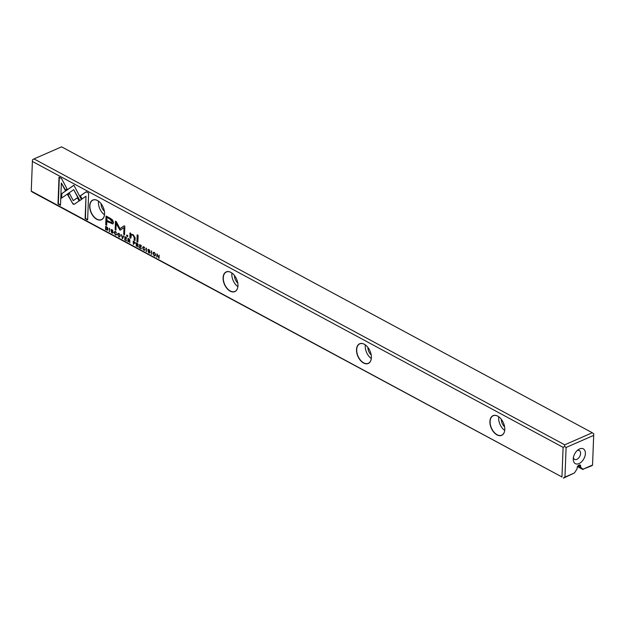 <?xml version="1.0" encoding="UTF-8"?>
<svg xmlns="http://www.w3.org/2000/svg" width="625" height="625" viewBox="0 0 625 625"><rect width="100%" height="100%" fill="white"/><g stroke="black" fill="none" stroke-linecap="round" stroke-linejoin="round"><path stroke-width="0.94" d="M134.188 241.664L133.188 241.125L133.445 244.594L133.5 243.164L135.086 243.062L134.188 241.664M134.836 243.609L135.086 243.062M139.523 247.875L141.336 248.852L139.922 247.688L139.961 246.578L141.32 246.914L139.977 246.195L140.016 245.195L141.43 245.562L139.648 244.609L139.523 247.875L139.969 244.781M136.922 241.586L137.852 242.086L138.117 235.328L137.188 234.828L136.922 241.586L137.508 235M110.07 218.187L106.055 216.023L105.719 224.773L106.711 225.312L106.859 221.453L112.875 223.945L113.523 222.469L112.586 219.945L110.07 218.187M148.172 251.555L148.805 252.93L149.93 252.516L148.258 250.102L148.922 249.914L149.891 250.945L148.969 249.578L147.852 249.914L149.531 252.344L148.812 252.539L148.172 251.555M149.852 252.016L148.812 252.539M148.117 249.414L147.852 249.914L148.312 249.375M148.258 250.102L149.312 249.805M149.641 253.086L149.93 252.516M156.789 257.172L157.25 254.594L159.039 258.383L159.164 255.117L158.719 257.594L156.914 253.906L156.789 257.172L157.234 254.078M81.43 199.5L73.883 185.211L61.516 193.781L61.344 198.242L73.711 189.68L79.547 200.734L81.43 199.5M61.68 198.008L61.852 193.633L73.914 185.273M111.266 231.672L111.906 233.047L113.023 232.641L111.352 230.227L112.016 230.031L112.984 231.07L112.062 229.695L110.945 230.031L112.625 232.461L111.906 232.656L111.266 231.672M112.945 232.133L111.906 232.656M111.211 229.531L110.945 230.031L111.406 229.492M111.352 230.227L112.406 229.922M112.734 233.203L113.023 232.641M118.992 233.43L118.109 233.289L117.617 234.414L118.867 236.797L119.75 236.937L120.234 235.82L118.992 233.43M31.25 191.078L561.961 476.984L563.102 447.344L32.391 161.438L31.25 191.273L32.711 192.258L561.961 476.984M89.68 205.883A10.758 6.625 66.4 0 1 99.164 201.656A10.758 6.625 66.4 0 1 104.555 213.961A10.758 6.625 66.4 0 1 96.727 219.266A10.758 6.625 66.4 0 1 89.68 205.883M223.094 277.75A10.758 6.625 66.4 0 1 232.578 273.531A10.758 6.625 66.4 0 1 237.961 285.836A10.758 6.625 66.4 0 1 230.141 291.133A10.758 6.625 66.4 0 1 223.094 277.75M356.5 349.625A10.758 6.625 66.4 0 1 365.984 345.406A10.758 6.625 66.4 0 1 371.375 357.703A10.758 6.625 66.4 0 1 363.555 363.008A10.758 6.625 66.4 0 1 356.5 349.625M489.914 421.492A10.758 6.625 66.4 0 1 499.398 417.273A10.758 6.625 66.4 0 1 504.781 429.578A10.758 6.625 66.4 0 1 496.961 434.875A10.758 6.625 66.4 0 1 489.914 421.492M154.312 252.453L153.422 252.312L152.93 253.437L154.18 255.82L155.062 255.961L155.555 254.852L154.312 252.453M59.023 177.164L57.992 203.93L60.492 205.273L61.352 182.945L65.195 190.227L67.047 188.945L61.539 178.516L59.023 177.164M73.117 204.203L74.312 204.242L79.086 200.945L77.406 197.758L73.258 200.625L69.508 193.555L67.656 194.836L73.117 204.203M86.164 191.781L80.094 195.969L81.773 199.156L85.984 196.242L85.133 218.547L87.633 219.898L88.656 193.125L86.164 191.781M144.836 249.836L143.773 249.828L143.031 248.102L143.875 247.18L144.891 248.305L143.922 246.859L143.117 246.734L142.625 247.891L143.758 250.211L144.836 249.836L144.555 250.352M144.195 247.031L143.414 247.125L144.203 247.039M144.414 249.609L143.773 249.828M129.992 234.594L129.867 237.781L130.812 238.297L131.383 234.844L132.82 235.102L134.219 237.43L134.117 240.078L135.047 240.578L135.156 237.789L133.07 234.594L130.922 234.375L130.898 233.531L129.969 233.031L129.992 234.594L130.305 232.883M126.633 236.047L127.719 236.625L127.758 235.602L126.672 235.023L126.633 236.047L127 235.195M129.031 238.891L128.023 238.344L127.898 241.609L128.281 241.812L128.336 240.344L128.82 240.602L129.922 242.703L129.398 240.742L129.953 240.258L129.031 238.891M109.523 231.711L109.266 228.242L109.523 231.711M124.75 239.914L126.562 240.891L125.148 239.727L125.195 238.617L126.547 238.953L125.203 238.234L125.242 237.242L126.656 237.609L124.875 236.648L124.75 239.914L125.195 236.82M151.57 254.359L151.312 250.891L151.57 254.359M122.547 238.727L123.75 236.039L123.336 235.82L122.375 238.117L121.258 234.695L122.547 238.727M120.297 230.102L123.992 227.594L123.727 234.406L124.516 234.828L124.852 226.219L124.063 225.797L119.977 228.703L116.273 221.602L115.477 221.172L115.148 229.781L115.938 230.203L116.203 223.383L119.914 230.141M146.43 251.594L146.172 248.117L146.43 251.594M106.469 226.734L105.664 226.297L105.539 229.562L107.523 230.234L107.922 229.227L107.477 227.562L106.469 226.734M137.344 243.359L136.328 242.82L136.203 246.086L136.586 246.289L136.641 244.812L138.234 247.172L137.703 245.219L138.258 244.727L137.344 243.359M116.453 234.547L115.383 234.539L114.648 232.805L115.484 231.891L116.5 233.008L115.531 231.562L114.734 231.445L114.234 232.602L115.367 234.914L116.453 234.547L116.172 235.055M115.805 231.734L115.031 231.828L115.812 231.742M116.023 234.312L115.383 234.539M585.383 453.586A8.398 5.195 -61.7 0 1 579.016 463.578A8.398 5.195 -61.7 0 1 573.266 458.844A8.398 5.195 -61.7 0 1 578.156 449.758A8.398 5.195 -61.7 0 1 585.383 453.586M592.289 432.742L61.578 146.836L33.992 158.914L564.703 444.82L592.289 432.742L593.75 433.922L592.539 465.219L591.008 466.086L583.023 469.195L592.547 465.023L593.68 435.383L566.102 447.461L564.961 477.102L574.484 472.93L577.125 468.773L577.172 467.617A1.93 1.195 -61.7 0 1 578.633 465.32L579.328 465.016A1.93 1.195 -61.7 0 1 580.18 465A1.93 1.195 -61.7 0 1 580.656 466.086L578.961 465.18M583.023 469.195L580.609 467.242L580.656 466.086M583.016 469.586L577.438 466.578M574.484 472.93L563.422 478.164M577.961 465.812L580.609 467.242M563.102 447.344L564.633 446.477L564.703 444.82M33.992 158.914L32.461 159.781L32.391 161.438M593.75 433.727L593.68 435.383M566.102 447.461L564.633 446.477M563.422 477.969L564.961 477.102M504.602 426.789A6.742 4.148 66.4 0 1 501.328 419.305M504.711 430.406A10.617 6.531 66.4 0 1 498.648 417.766A10.617 6.531 66.4 0 1 498.734 416.766M499.438 417.305A10.617 6.531 -113.6 0 0 493.195 415.734A10.617 6.531 -113.6 0 0 490.117 421.5A10.617 6.531 -113.6 0 0 493.93 432.062A10.617 6.531 -113.6 0 0 501.711 435.18A10.617 6.531 -113.6 0 0 504.789 429.531M371.188 354.914A6.742 4.148 66.4 0 1 367.914 347.43M371.297 358.539A10.617 6.531 66.4 0 1 365.242 345.898A10.617 6.531 66.4 0 1 365.32 344.898M366.023 345.438A10.617 6.531 -113.6 0 0 359.789 343.859A10.617 6.531 -113.6 0 0 356.703 349.633A10.617 6.531 -113.6 0 0 360.516 360.188A10.617 6.531 -113.6 0 0 368.305 363.305A10.617 6.531 -113.6 0 0 371.375 357.656M237.781 283.047A6.742 4.148 66.4 0 1 234.5 275.562M237.883 286.664A10.617 6.531 66.4 0 1 231.828 274.023A10.617 6.531 66.4 0 1 231.914 273.023M232.617 273.562A10.617 6.531 -113.6 0 0 226.375 271.992A10.617 6.531 -113.6 0 0 223.297 277.758A10.617 6.531 -113.6 0 0 227.109 288.32A10.617 6.531 -113.6 0 0 234.891 291.438A10.617 6.531 -113.6 0 0 237.969 285.781M104.367 211.172A6.742 4.148 66.4 0 1 101.094 203.688M104.477 214.797A10.617 6.531 66.4 0 1 98.422 202.156A10.617 6.531 66.4 0 1 98.5 201.156M99.203 201.695A10.617 6.531 -113.6 0 0 92.961 200.117A10.617 6.531 -113.6 0 0 89.883 205.891A10.617 6.531 -113.6 0 0 93.695 216.445A10.617 6.531 -113.6 0 0 101.484 219.563A10.617 6.531 -113.6 0 0 104.555 213.914M577.117 450.625A5.008 3.102 -61.7 0 1 579.352 450.57A5.008 3.102 -61.7 0 1 580.594 453.398A5.008 3.102 -61.7 0 1 578.398 458.227A5.008 3.102 -61.7 0 1 574.602 459.391A5.008 3.102 -61.7 0 1 573.414 457.492M155.219 255.867L154.094 255.391M153.398 254.312L153.609 252.266M153.906 252.688L154.656 252.68M155.422 253.805L154.914 255.422M154.188 255.445C155.414 255.203 155.445 254.328 154.289 252.813C153.07 253.039 153.039 253.922 154.188 255.445L155.102 255.383M154.625 252.664L154.055 252.578M60.508 204.953L58.328 203.781L59.344 177.336M65.5 190.016L61.352 182.945M74.648 204.094L73.453 204.055L72.312 202.836L67.992 194.688L69.539 193.617M73.258 200.625L77.438 197.82M82.078 198.945L80.422 195.828L86.234 191.82M87.641 219.578L85.469 218.398L85.984 196.242M145.172 249.688L143.695 249.789M144.102 249.688L144.75 249.461L144.102 249.688M143.102 248.875L143.297 246.688M130.828 237.977L130.203 237.641L130.32 234.445M135.062 240.258L134.453 239.93L134.555 237.281L133.156 234.953L131.562 234.789M127.734 236.305L126.969 235.898M119.898 236.836L118.781 236.367M118.078 235.289L118.289 233.242M118.586 233.664L119.336 233.648M120.109 234.781L119.602 236.391M118.875 236.422C120.094 236.18 120.125 235.305 118.977 233.781C117.758 234.016 117.727 234.898 118.875 236.422L119.781 236.359M119.312 233.633L118.734 233.555M113.359 232.492L112.234 232.898L111.672 232.5M111.32 232.039L111.203 231.641M112.961 232.32L111.281 229.883M79.852 200.531L73.711 189.68M159.055 258.062L158.75 257.578M158.719 257.594L159.141 255.109M150.266 252.375L149.141 252.781L148.57 252.383M148.227 251.922L148.109 251.523M149.867 252.195L148.453 250.57M148.133 250.734L148.188 249.766M128.289 241.492L128.344 238.516M129.867 242.344L129.719 241.102L128.336 240.344M128.391 238.961L129.875 239.93L129.25 240.094L129.875 239.93L128.391 238.961L128.352 239.938L129.539 240.078L128.914 240.242M109.539 231.391L109.141 231.508M109.477 231.359L109.586 228.414M126.578 240.57L125.086 239.766M126.547 239.023L125.195 238.617M126.656 237.672L125.242 237.242M151.578 254.039L151.188 254.156M151.523 254.008L151.633 251.062M122.672 238.461L122.125 238.5M122.375 238.117L123.555 235.938M121.828 235.602L121.672 234.922M120.633 229.953L119.891 229.555L116.203 223.383M124.531 234.508L124.063 234.258L123.992 227.594M119.977 228.703L124.133 225.836M115.953 229.891L115.484 229.633L115.797 221.344M146.438 251.273L146.047 251.383M146.383 251.242L146.492 248.297M106.719 224.992L106.055 224.633L106.375 216.195M113.031 223.859L106.859 221.453M107.008 217.578L106.891 220.445L111.883 222.719L112.242 221.859L109.945 219.156L107.336 217.43L110.281 219.016L112.578 221.719L112.031 222.617M137.867 241.766L137.258 241.438M141.352 248.531L139.859 247.727M141.312 246.977L139.961 246.578M141.43 245.633L140.016 245.195M107.852 230.094L105.875 229.422L105.992 226.477M107.82 228.32L106.891 229.562M107.023 227.078L106.039 226.867L105.938 229.383L107.328 229.711M106.555 229.711L107.516 229.008L106.039 226.867M133.453 244.273L133.508 241.297M135.422 242.922L133.5 243.164M135.008 242.516L134.406 242.914L135.016 242.711L133.555 241.711L133.516 242.758L134.68 242.859L134.07 243.055M133.555 241.711L134.633 241.969M136.602 245.969L136.648 242.992M138.172 246.82L138.031 245.57L136.641 244.812M136.695 243.438L138.18 244.406L137.555 244.57L138.18 244.406L136.695 243.438L136.656 244.414L137.852 244.555L137.219 244.719M116.789 234.398L115.312 234.492M115.719 234.391L116.359 234.164L115.719 234.391M114.719 233.586L114.914 231.398"/></g></svg>
